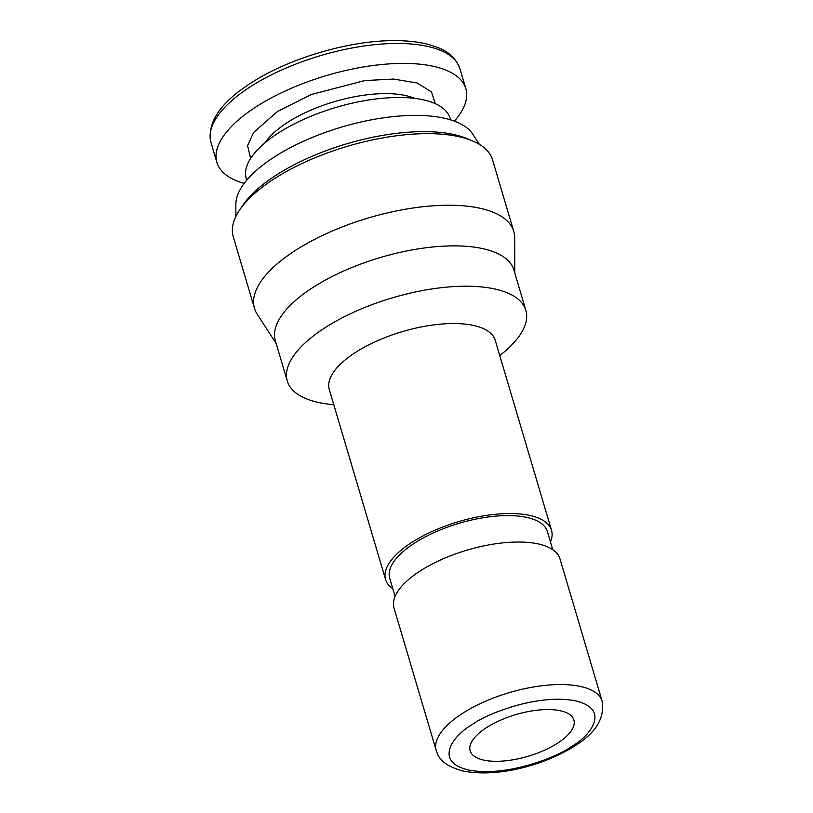 <?xml version="1.0" encoding="UTF-8"?>
<svg xmlns="http://www.w3.org/2000/svg" width="813" height="813" viewBox="0 0 813 813"><rect width="100%" height="100%" fill="white"/><g stroke="black" fill="none" stroke-linecap="round" stroke-linejoin="round"><path stroke-width="1.22" d="M454.396 121.137A129.816 52.113 163.5 0 0 465.829 88.637A129.816 52.113 163.5 0 0 384.661 64.247A129.816 52.113 163.5 0 0 256.186 106.777A129.816 52.113 163.5 0 0 216.878 162.387A129.816 52.113 163.5 0 0 244.164 183.413M246.481 180.476L245.8 176.573A106.239 42.642 -16.5 0 1 278.412 132.976A106.239 42.642 -16.5 0 1 381.317 98.383A106.239 42.642 -16.5 0 1 449.304 116.289L450.859 119.938M235.882 216.461L235.861 204.378A124.409 49.939 -16.5 0 1 312.121 137.509A124.409 49.939 -16.5 0 1 444.132 118.17A124.409 49.939 -16.5 0 1 472.78 134.196L479.355 144.348M514.751 272.863L514.7 237.884A135.232 54.288 163.5 0 0 513.786 231.512L492.576 159.917A135.232 54.288 163.5 0 0 472.709 140.984L467.323 138.708A130.212 52.266 163.5 0 0 453.867 134.531A130.212 52.266 163.5 0 0 242.894 205.181L239.622 210.028A135.232 54.288 163.5 0 0 233.26 236.725L254.469 308.32A135.232 54.288 163.5 0 0 257.172 314.174L276.176 343.523M472.709 140.984A135.232 54.288 163.5 0 0 458.725 136.655A135.232 54.288 163.5 0 0 274.205 178.809A135.232 54.288 163.5 0 0 239.622 210.028M513.786 231.512A135.232 54.288 163.5 0 0 479.934 208.24A135.232 54.288 163.5 0 0 295.414 250.404A135.232 54.288 163.5 0 0 254.469 308.32M499.751 355.545A124.409 49.939 163.5 0 0 525.869 310.383L513.918 270.038A124.409 49.939 163.5 0 0 482.77 248.636A124.409 49.939 163.5 0 0 344.265 270.759A124.409 49.939 163.5 0 0 275.343 340.708L287.294 381.053A124.409 49.939 163.5 0 0 318.442 402.455A124.409 49.939 163.5 0 0 333.787 404.701M525.869 310.383A124.409 49.939 163.5 0 0 494.731 288.981A124.409 49.939 163.5 0 0 324.966 327.771A124.409 49.939 163.5 0 0 287.294 381.053M550.462 541.976A86.544 34.746 163.5 0 0 551.539 530.34L495.249 340.342A86.544 34.746 163.5 0 0 441.144 324.082A86.544 34.746 163.5 0 0 355.494 352.425A86.544 34.746 163.5 0 0 329.285 389.498L385.565 579.506A86.544 34.746 163.5 0 0 392.801 588.673M551.539 530.34A86.544 34.746 163.5 0 0 497.424 514.08A86.544 34.746 163.5 0 0 411.774 542.434A86.544 34.746 163.5 0 0 385.565 579.506M395.077 596.376L389.722 578.277A82.215 33.008 -16.5 0 1 414.61 543.064A82.215 33.008 -16.5 0 1 495.981 516.123A82.215 33.008 -16.5 0 1 547.383 531.57L552.749 549.669M436.225 750.511L394.01 608.002A86.544 34.746 -16.5 0 1 420.219 570.939A86.544 34.746 -16.5 0 1 505.859 542.586A86.544 34.746 -16.5 0 1 559.974 558.846L602.189 701.345A86.544 34.746 163.5 0 0 548.074 685.095A86.544 34.746 163.5 0 0 462.424 713.438A86.544 34.746 163.5 0 0 436.225 750.511L437.303 753.417C440.138 761.232 448.634 767.076 462.79 770.937C498.044 778.061 544.903 764.87 574.74 745.958C595.644 733.133 604.791 718.265 602.189 701.345M486.53 727.625A54.095 21.717 -16.5 0 1 540.066 709.901A54.095 21.717 -16.5 0 1 573.887 720.064A54.095 21.717 -16.5 0 1 557.505 743.234A54.095 21.717 -16.5 0 1 503.979 760.958A54.095 21.717 -16.5 0 1 470.158 750.795A54.095 21.717 -16.5 0 1 486.53 727.625M250.658 158.393L247.569 145.69L253.595 132.499L277.477 111.462L311.43 94.471L364.803 80.568L393.502 79.054L417.201 83.007L431.5 91.93L435.331 103.698M265.16 142.651A86.544 34.746 -16.5 0 1 287.396 122.519A86.544 34.746 -16.5 0 1 414.6 98.383M216.878 162.387L210.974 142.427A129.816 52.113 -16.5 0 1 250.282 86.828A129.816 52.113 -16.5 0 1 378.746 44.298A129.816 52.113 -16.5 0 1 459.914 68.688L465.829 88.637M472.343 724.505C486.042 713.956 538.165 693.276 575.675 700.897C611.711 709.454 589.395 736.7 571.702 746.354C558.003 756.903 505.869 777.584 468.369 769.962C432.333 761.405 454.65 734.159 472.343 724.505M210.974 142.427C207.051 122.448 220.353 102.662 250.902 83.058C289.296 57.896 351.399 39.796 396.795 40.65C408.787 40.772 419.406 42.052 428.644 44.481C442.302 48.638 453.664 52.886 459.914 68.688"/></g></svg>
